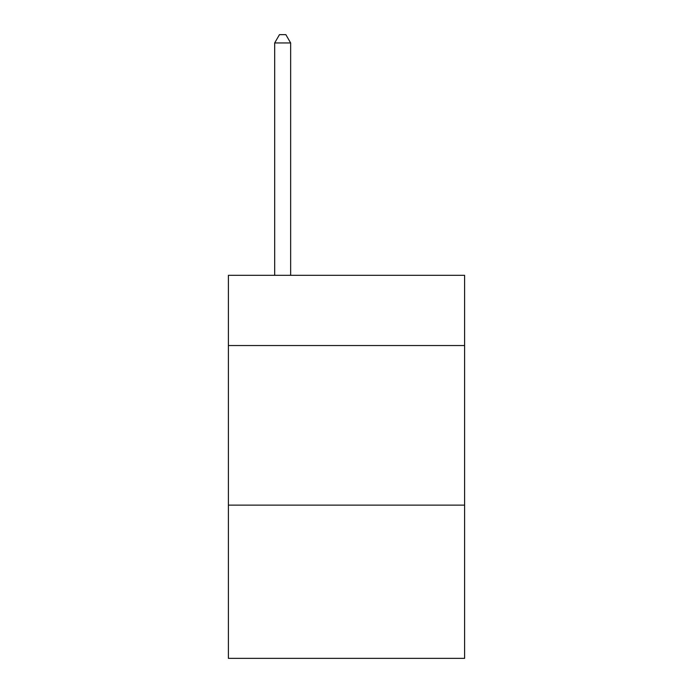 <?xml version="1.0" encoding="UTF-8"?>
<svg xmlns="http://www.w3.org/2000/svg" width="693" height="693" viewBox="0 0 693 693"><rect width="100%" height="100%" fill="white"/><g stroke="black" fill="none" stroke-linecap="round" stroke-linejoin="round"><path stroke-width="1.04" d="M464.605 345.538L464.605 275.32L228.395 275.32L228.395 345.538L464.605 345.538L464.605 658.35L228.395 658.35L228.395 345.538M464.605 505.136L228.395 505.136M290.644 275.32L290.644 42.949L274.679 42.949L274.679 275.32M274.679 42.949L279.47 34.65L285.854 34.65L290.644 42.949"/></g></svg>
